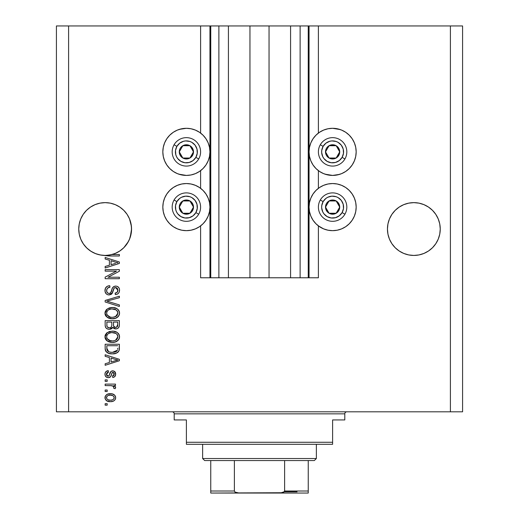 <?xml version="1.0" encoding="UTF-8"?>
<svg xmlns="http://www.w3.org/2000/svg" width="519" height="519" viewBox="0 0 519 519"><rect width="100%" height="100%" fill="white"/><g stroke="black" fill="none" stroke-linecap="round" stroke-linejoin="round"><path stroke-width="0.78" d="M210.695 277.775L200.606 277.775L200.606 225.888L200.606 277.775L209.948 277.775L209.948 25.95L200.606 25.95L200.606 133.078L200.606 25.95L68.599 25.95L68.599 411.814L450.401 411.814L450.401 25.95L309.052 25.95L309.052 277.775L308.241 277.775L308.241 25.95L269.043 25.95L269.043 277.775L249.957 277.775L249.957 25.95L210.759 25.95L210.759 277.775L209.948 277.775L209.948 25.95L210.759 25.95L210.759 277.775L218.882 277.775L218.882 25.95L218.882 277.775L228.425 277.775L228.425 25.95L228.425 277.775L249.957 277.775L249.957 25.95L269.043 25.95L269.043 277.775L290.575 277.775L290.575 25.95L290.575 277.775L300.118 277.775L300.118 25.95L300.118 277.775L308.241 277.775L210.759 277.775M200.606 188.319L200.606 170.647L200.606 188.319M210.695 25.95L68.599 25.95L68.599 411.814L56.415 411.814L56.415 25.95L56.415 411.814L462.585 411.814L450.401 411.814L450.401 25.95L462.585 25.95L462.585 411.814L462.585 25.95L318.394 25.95L318.394 133.078L318.394 25.95L308.241 25.95L308.241 277.775M308.305 25.95L309.052 25.95L309.052 277.775L318.394 277.775L318.394 225.888L318.394 277.775L308.305 277.775M318.394 188.319L318.394 170.647L318.394 188.319M308.241 25.95L210.759 25.95M131.43 226.446L131.43 226.453A26.404 26.404 0 0 0 131.43 226.446L131.048 223.884A26.404 26.404 0 0 0 131.048 223.871L129.542 218.934L127.103 214.366L129.542 218.934L131.048 223.884L131.554 229.035L131.43 226.446L131.43 231.623L129.542 239.142L127.103 243.703L123.82 247.706L119.824 250.988L115.257 253.428L110.307 254.933L105.156 255.439L100.005 254.933L95.048 253.428L90.488 250.988L86.485 247.706L83.202 243.703L80.763 239.142L79.258 234.186L78.752 229.035A26.404 26.404 0 0 1 105.156 202.637A26.404 26.404 0 0 1 131.554 229.035L131.203 233.329L130.159 237.501L128.453 241.452L126.13 245.072L123.243 248.27L119.876 250.949L116.12 253.051L112.072 254.518L119.37 254.518L119.37 255.99L108.88 255.971L101.108 255.127L95.944 253.778L91.162 251.423L86.945 248.153L83.475 244.105L80.886 239.434L79.29 234.348L78.752 229.035L79.258 223.884L78.752 229.035L79.258 223.884L80.763 218.934L79.258 223.884L80.763 218.934L83.202 214.366L80.763 218.934L83.202 214.366L86.485 210.37L83.202 214.366L86.485 210.37L90.488 207.087L86.485 210.37L90.488 207.087L95.048 204.648L90.488 207.087L95.048 204.648L100.005 203.143L95.048 204.648L100.005 203.143L105.156 202.637L110.307 203.143L105.156 202.637L110.307 203.143L105.156 202.637L110.307 203.143L115.257 204.648L110.307 203.143L115.257 204.648L119.824 207.087L123.82 210.37L127.103 214.366L129.542 218.934L131.43 226.446M439.742 223.884L440.248 229.035L439.742 234.186L438.237 239.142L435.798 243.703L432.515 247.706L428.512 250.988L423.952 253.428L418.995 254.933L413.844 255.439L408.693 254.933L403.743 253.428L399.176 250.988L395.18 247.706L391.897 243.703L389.458 239.142L387.953 234.186L387.446 229.035L387.953 223.884L389.458 218.934L391.897 214.366L395.18 210.37L399.176 207.087L403.743 204.648L408.693 203.143L413.844 202.637L418.995 203.143L413.844 202.637L418.995 203.143L413.844 202.637L418.995 203.143L423.952 204.648L418.995 203.143L423.952 204.648L428.512 207.087L432.515 210.37L435.798 214.366L438.237 218.934L435.798 214.366L438.237 218.934L439.742 223.884L438.237 218.934L439.742 223.884L440.248 229.035L439.742 234.186L438.237 239.142L435.798 243.703L432.515 247.706L428.512 250.988L423.952 253.428L418.995 254.933L413.844 255.439L408.693 254.933L403.743 253.428L399.176 250.988L395.18 247.706L391.897 243.703L389.458 239.142L387.953 234.186L387.446 229.035L387.953 223.884L389.458 218.934L391.897 214.366L395.18 210.37L399.176 207.087L403.743 204.648L408.693 203.143L403.743 204.648L399.176 207.087L395.18 210.37L391.897 214.366L389.458 218.934L387.953 223.884L387.446 229.035A26.404 26.404 0 0 1 413.844 202.637A26.404 26.404 0 0 1 440.248 229.035L440.118 226.453A26.404 26.404 0 0 0 440.118 226.446L439.742 223.884A26.404 26.404 0 0 0 439.736 223.871M339.452 174.41L332.614 175.422A23.556 23.556 0 0 1 309.052 151.866A23.556 23.556 0 0 1 332.614 128.303L340.185 129.555M319.522 226.693L315.954 223.76L313.022 220.192L310.849 216.118L309.506 211.7L309.052 207.1L309.506 202.507L310.849 198.089L313.022 194.015L315.954 190.447L319.522 187.515L323.597 185.341L328.014 183.998L332.614 183.544A23.556 23.556 0 0 1 356.17 207.1A23.556 23.556 0 0 1 332.614 230.663L328.014 230.209L323.597 228.866L318.394 225.888M179.548 129.322L186.386 128.303A23.556 23.556 0 0 1 209.948 151.866A23.556 23.556 0 0 1 186.386 175.422A23.556 23.556 0 0 1 162.83 151.866A23.556 23.556 0 0 1 186.386 128.303L190.986 128.757L195.404 130.1L199.478 132.274L203.046 135.206L205.978 138.774L208.151 142.848L209.494 147.266L209.948 151.866L209.494 156.459L208.151 160.877L205.978 164.951L203.046 168.519L199.478 171.452L195.404 173.631L190.986 174.968L186.386 175.422L178.815 174.17M190.986 230.209L186.386 230.663A23.556 23.556 0 0 1 162.83 207.1A23.556 23.556 0 0 1 186.386 183.544A23.556 23.556 0 0 1 209.948 207.1A23.556 23.556 0 0 1 186.386 230.663L181.793 230.209L177.375 228.866L173.301 226.693L169.732 223.76L166.8 220.192L164.627 216.118L163.284 211.7L162.83 207.1L163.284 202.507L164.627 198.089L166.8 194.015L169.732 190.447L173.301 187.515L177.375 185.341L181.793 183.998L186.386 183.544L190.986 183.998L195.404 185.341L199.478 187.515L203.046 190.447L205.978 194.015L208.151 198.089L209.494 202.507L209.948 207.1L209.494 211.7L208.151 216.118L205.978 220.192L203.046 223.76L199.478 226.693L195.404 228.866L190.986 230.209L186.386 230.663L181.793 230.209M105.156 271.132L116.47 271.132L105.156 271.132L105.156 269.653L119.37 269.653L119.37 271.229L108.036 277.224L119.37 277.224L119.37 278.703L105.156 278.703L105.156 277.12L116.47 271.132L105.156 277.12L105.156 278.703L119.37 278.703L119.37 277.224L108.036 277.224L119.37 271.229L119.37 269.653L105.156 269.653L105.156 271.132L105.156 269.653L119.37 269.653L119.37 271.229M104.968 290.471C105.046 293.19 106.427 294.682 109.107 294.948L107.439 294.623L106.038 293.644L105.02 291.328L105.487 288.103L107.375 286.254L109.769 285.716L109.957 287.195L107.543 288.168L106.68 289.933L106.933 292.152L108.283 293.358L109.671 293.397L110.677 292.748L112.539 287.818L114.199 286.358L116.061 286.099L117.638 286.559L119 287.909L119.5 289.414L119.299 291.899L118.416 293.352L116.989 294.273L115.309 294.578L115.121 293.099L117.171 292.314L117.871 289.764L116.593 287.76L114.498 287.805L113.693 288.811L111.955 293.676L111.157 294.396L109.107 294.948L112.506 292.755L114.18 288.026L115.627 287.565L117.891 290.257C117.826 292.022 116.905 292.969 115.121 293.099L115.309 294.578C118.008 294.37 119.422 292.917 119.552 290.212C119.461 287.675 118.163 286.3 115.659 286.086C113.434 286.332 112.13 287.61 111.754 289.92C111.611 291.847 110.716 293.027 109.068 293.469C107.427 293.267 106.616 292.307 106.629 290.595C106.765 288.519 107.868 287.383 109.957 287.195L109.769 285.716C106.758 285.898 105.156 287.481 104.968 290.471L104.987 289.991M107.686 301.364L119.37 304.919L119.37 306.45L105.156 301.974L105.156 300.449L119.37 296.2L119.37 297.718L106.817 301.13L119.37 304.919L119.37 306.45L119.37 304.919L106.817 301.13L119.37 297.718L119.37 296.2L105.156 300.449L105.156 301.974L105.156 300.449L119.37 296.2L119.37 297.718L106.817 301.13M104.968 313.132L106.265 309.752L109.522 307.838L113.389 307.559L117.106 308.74L119.143 311.095L119.513 313.787L118.514 316.227L115.627 318.238L111.572 318.744L108.302 317.998L105.526 315.5L104.968 313.132L107.141 317.317L112.247 318.763C116.379 318.874 118.819 316.999 119.552 313.145C118.799 309.214 116.301 307.332 112.072 307.501L107.199 308.941L104.981 313.437M104.968 336.766L106.265 333.386L109.522 331.466L113.389 331.193L117.106 332.374L119.143 334.729L119.513 337.415L118.514 339.861L115.627 341.872L111.572 342.378L108.302 341.632L105.526 339.128L104.968 336.766L107.141 340.951L112.247 342.397C116.379 342.501 118.819 340.626 119.552 336.773C118.799 332.841 116.301 330.966 112.072 331.135L107.199 332.575L104.981 337.071M105.156 356.306L109.399 357.546L105.156 356.306L105.156 354.769L119.37 359.304L119.37 360.744L105.156 365.292L105.156 363.754L109.399 362.515L109.399 357.546L109.399 362.515L105.156 363.754L105.156 365.292L119.37 360.744L119.37 359.304L105.156 354.769L105.156 356.306L105.156 354.769L119.37 359.304L119.37 360.744L105.156 365.292L105.156 363.754M107.186 405.17L105.156 405.17L105.156 403.691L107.186 403.691L107.186 405.17L107.186 403.691L105.156 403.691L105.156 405.17L105.156 403.691L107.186 403.691L107.186 405.17L105.156 405.17L107.186 405.17M200.606 225.888L199.478 226.693M193.23 174.41L190.986 174.968M186.386 175.422L181.793 174.968L177.375 173.631L173.301 171.452L169.732 168.519L166.8 164.951L164.627 160.877L163.284 156.459L162.83 151.866L163.284 147.266L164.627 142.848L166.8 138.774L169.732 135.206L173.301 132.274L177.375 130.1L181.793 128.757M167.241 138.138L169.732 135.206M337.207 230.209L332.614 230.663A23.556 23.556 0 0 1 309.052 207.1A23.556 23.556 0 0 1 332.614 183.544L337.207 183.998L341.625 185.341L345.699 187.515L349.268 190.447L352.2 194.015L354.373 198.089L355.716 202.507L356.17 207.1L355.716 211.7L354.373 216.118L352.2 220.192L349.268 223.76L345.699 226.693L341.625 228.866L337.207 230.209L332.614 230.663L328.014 230.209M337.207 128.757L341.625 130.1L345.699 132.274L349.268 135.206L352.2 138.774L354.373 142.848L355.716 147.266L356.17 151.866L355.716 156.459L354.373 160.877L352.2 164.951L349.268 168.519L345.699 171.452L341.625 173.631L337.207 174.968L332.614 175.422L325.037 174.17M349.806 135.764L352.154 138.709M110.43 401.661L106.758 400.856L105.078 398.631L105.435 395.9L107.563 394.148L112.188 393.895L114.66 395.147L115.568 396.763L115.568 398.605L114.673 400.201L113.148 401.213L110.43 401.661C113.402 401.784 115.153 400.46 115.679 397.69C115.14 394.888 113.356 393.564 110.326 393.72C107.303 393.571 105.519 394.894 104.968 397.69C105.526 400.532 107.349 401.855 110.43 401.661M107.186 391.508L105.156 391.508L105.156 390.029L107.186 390.029L107.186 391.508L107.186 390.029L105.156 390.029L105.156 391.508L105.156 390.029L107.186 390.029L107.186 391.508L105.156 391.508L107.186 391.508M111.559 385.662L105.156 385.598L105.156 384.118L115.49 384.118L115.49 385.598L113.843 385.598L115.633 387.012L115.121 388.737L113.648 388.186L113.804 386.94L113.278 386.162L110.515 385.598L112.623 385.864L113.83 387.18L113.648 388.186L115.121 388.737L115.679 387.343L113.843 385.598L115.49 385.598L115.49 384.118L105.156 384.118L105.156 385.598L105.156 384.118L115.49 384.118L115.49 385.598M107.186 381.355L105.156 381.355L105.156 379.876L107.186 379.876L107.186 381.355L107.186 379.876L105.156 379.876L105.156 381.355L105.156 379.876L107.186 379.876L107.186 381.355L105.156 381.355L107.186 381.355M108.302 377.657L106.285 377.066L105.162 375.509L105.013 373.492L105.863 371.701L108.289 370.644L108.477 372.123L106.985 372.752L106.447 374.27L106.959 375.75L108.049 376.184L109.048 375.769L110.995 371.442L113.038 370.845L114.939 371.786L115.64 374.731L114.485 376.878L112.72 377.475L112.539 375.996L113.778 375.445L114.199 374.16L113.843 372.759L112.681 372.331L112.007 372.901L110.56 376.755L108.302 377.657C110.177 377.495 111.235 376.418 111.488 374.426L112.078 372.772L112.934 372.305L114.199 374.16L112.539 375.996L112.72 377.475C114.66 377.203 115.64 376.08 115.679 374.108C115.653 372.117 114.667 371.027 112.727 370.826C110.865 371.189 109.807 372.395 109.561 374.452L108.99 375.847L108.049 376.184L106.447 374.27L108.477 372.123L108.289 370.644C106.187 370.91 105.078 372.084 104.968 374.167C105.046 376.333 106.161 377.501 108.302 377.657L108.302 377.657M105.156 348.437C105.733 352.297 108.127 354.101 112.338 353.841L108.802 353.348L105.96 351.48L105.175 349.073L105.156 344.24L119.37 344.24L119.325 349.391L118.663 351.408L116.282 353.186L112.338 353.841C115.367 354.075 117.618 352.965 119.111 350.513L119.37 344.24L105.156 344.24L105.156 348.437L105.156 344.24L119.37 344.24M105.156 324.985C105.175 327.736 106.57 329.169 109.327 329.286L106.862 328.67L105.655 327.483L105.162 325.413L105.156 320.612L119.37 320.612L119.331 325.763L118.488 327.8L117.255 328.637L115.354 328.897L113.713 328.293L112.818 327.333L111.39 328.851L109.327 329.286L112.818 327.333L115.795 328.916C118.163 328.709 119.357 327.405 119.37 325.017L119.37 320.612L105.156 320.612L105.156 324.985L105.156 320.612L119.37 320.612L119.37 325.017M105.156 259.007L109.399 260.246L105.156 259.007L105.156 257.469L119.37 262.011L119.37 263.451L105.156 267.992L105.156 266.461L109.399 265.215L109.399 260.246L109.399 265.215L105.156 266.461L105.156 267.992L119.37 263.451L119.37 262.011L105.156 257.469L105.156 259.007L105.156 257.469L119.37 262.011L119.37 263.451L105.156 267.992L105.156 266.461M68.599 25.95L56.415 25.95L68.599 25.95M166.8 220.192L164.627 216.118M166.8 194.015L169.732 190.447M173.301 187.515L177.375 185.341M195.404 185.341L199.478 187.515M169.732 168.519L166.8 164.951L164.627 160.877M341.625 185.341L345.699 187.515M349.268 190.447L352.2 194.015M354.373 216.118L352.2 220.192M319.522 187.515L323.597 185.341M354.373 160.877L352.2 164.951L349.268 168.519M328.014 174.968L323.597 173.631L319.522 171.452L315.954 168.519L313.022 164.951L310.849 160.877L309.506 156.459L309.052 151.866L309.506 147.266L310.849 142.848L313.022 138.774L315.954 135.206L319.522 132.274L323.597 130.1L328.014 128.757L332.614 128.303A23.556 23.556 0 0 1 356.17 151.866A23.556 23.556 0 0 1 332.614 175.422M104.994 397.21L105.078 396.776M105.234 396.295L106.732 394.563M108.484 393.889L109.392 393.759M110.794 393.733L110.326 393.72M112.908 394.083L113.376 394.258M113.946 394.57L114.647 395.134M115.224 395.893L115.568 396.763M115.49 396.484L115.653 397.197M115.653 398.177L115.575 398.592M115.568 398.624L115.413 399.079M115.218 399.481L114.693 400.181M113.57 401.025L113.979 400.785M106.739 400.843L106.025 400.279M105.188 398.975L105 398.19M113.849 396.535L112.818 395.66L110.326 395.199C112.376 395.024 113.667 395.841 114.199 397.651C113.706 399.513 112.415 400.357 110.326 400.181L112.441 399.883M107.835 399.721L110.326 400.181C108.276 400.357 106.985 399.539 106.447 397.729L107.297 399.377M107.303 396.01L106.447 397.729C106.946 395.867 108.237 395.024 110.326 395.199L108.263 395.484M113.486 399.247L114.109 398.294L114.063 396.931M112.247 399.941L113.311 399.403M112.85 399.701L113.985 398.592M115.121 388.737L113.648 388.186L113.817 387.44M113.616 386.506L113.278 386.162M113.071 386.032L111.604 385.662M105.156 385.598L110.515 385.598M105.013 373.492L105.162 372.843L105.013 373.492M105.461 372.214L106.116 371.481M106.401 371.28L107.634 370.774M107.958 370.702L108.289 370.644L108.477 372.123L107.667 372.318M106.985 372.752L106.564 373.453L106.985 372.752M106.486 373.771L106.499 374.835M106.557 375.062L106.953 375.737M106.473 374.686L107.498 376.093L109.094 375.691M108.99 375.847L109.185 375.522M109.749 373.842L109.911 373.349M109.963 373.206L110.203 372.59M110.06 372.947L110.203 372.597M110.995 371.442L110.502 372.006M111.663 371.027L112.169 370.877M112.727 370.826L111.63 371.04M114.939 371.786L114.563 371.429M114.667 371.513L115.679 374.108C115.64 376.08 114.66 377.203 112.72 377.475L112.539 375.996M112.545 375.996L113.213 375.834M113.778 375.445L114.109 374.861M114.122 374.809L114.154 373.531M114.083 373.245L113.843 372.759M113.246 372.344L111.981 372.96M112.253 372.571L111.364 374.828M111.358 374.841L111.105 375.607M111.63 373.946L110.975 375.957M110.3 377.021L109.541 377.462M105.844 376.677L105.513 376.262M105.162 375.509L105.013 374.841M106.992 370.981L105.863 371.701M106.252 377.041L106.966 377.43M111.786 373.466L112.078 372.772M112.72 377.475L113.337 377.365M114.485 376.878L114.933 376.444M107.31 372.493L107.68 372.311M117.216 359.901L115.199 359.369L117.891 360.03L117.047 360.238M111.06 358.026L115.199 359.369L111.06 358.026L111.06 362.022L111.06 358.026M115.594 360.647L111.06 362.022L117.891 360.03L117.21 359.901M119.325 349.391L119.37 348.249M119.312 349.514L119.247 349.962M118.663 351.408L116.282 353.186M118.65 351.421L118.008 352.148M117.91 352.232L117.424 352.596M117.346 352.648L114.991 353.582M114.336 353.705L113.356 353.809M111.656 353.828L111.092 353.796M110.553 353.737L108.056 353.056M108.795 353.348L108.328 353.173M107.595 352.836L106.213 351.798M105.947 351.473L105.753 351.149M105.636 350.928L105.422 350.383M105.402 350.325L105.26 349.709M105.24 349.618L105.182 349.092M112.338 353.841L112.844 353.835M117.657 349.235L117.709 348.217M117.041 350.838L117.424 350.228L112.357 352.369L115.224 351.992L117.041 350.838L114.874 352.09M107.997 351.318L109.73 352.07L112.357 352.369L109.717 352.064M108.633 351.694L106.817 348.255L106.895 349.358L106.817 345.719L117.709 345.719L106.817 345.719L106.817 348.255M106.895 349.358L107.089 350.13M110.158 352.167L110.703 352.258M106.862 349.112L106.927 349.546M107.212 350.416L108.147 351.428M109.515 331.466L108.906 331.667M113.421 331.193L114.667 331.388M118.124 333.217L118.767 334.028M118.903 334.249L119.143 334.716M119.396 335.475L119.519 336.117M119.552 336.779L119.487 337.616M119.396 338.051L119.201 338.648M114.174 342.242L117.164 341.106L118.488 339.887L117.262 341.035M117.158 341.106L116.574 341.45M116.425 341.528L115.86 341.787M115.627 341.872L114.816 342.112M113.531 342.332L112.908 342.378M112.889 342.384L112.247 342.397M110.91 342.326L109.567 342.079M108.309 341.632L108.718 341.807M108.289 341.625L107.946 341.457M106.667 340.561L107.141 340.951M106.233 340.133L105.539 339.154M105.513 339.108L105.104 338.005M105.091 337.947L105.013 337.486M105.013 336.046L105.098 335.572M105.545 334.385L105.104 335.54L106.713 332.951M118.488 339.887L118.916 339.244M118.909 334.255L118.118 333.211M117.223 338.901L117.891 336.786L117.106 334.431L115.964 333.438L112.052 332.614C115.335 332.381 117.281 333.775 117.891 336.786L115.503 340.302L116.892 339.322M116.872 339.335L115.503 340.302L113.116 340.886M107.128 338.641L108.99 340.308L112.292 340.918C109.113 341.08 107.225 339.692 106.629 336.753L107.128 338.641L110.326 340.743L109.211 340.399M108.426 333.535L107.109 334.93L106.629 336.753C107.186 333.899 108.99 332.517 112.052 332.614L110.515 332.737M108.406 333.548L111.098 332.66L108.977 333.224M106.752 337.726L106.901 338.187M107.109 334.93L106.901 335.345M119.364 325.413L119.331 325.776M118.922 327.21L118.494 327.794M118.475 327.813L117.988 328.229M117.904 328.287L117.249 328.644M116.172 328.903L115.795 328.916M114.907 328.819L114.128 328.54M114.07 328.514L113.745 328.313M113.389 328.027L113.071 327.69M112.701 327.573L112.247 328.216M110.794 329.091L110.378 329.195M108.899 329.273L107.641 329.033M107.511 328.981L106.875 328.676M106.849 328.663L106.187 328.164M106.174 328.151L105.733 327.612M105.655 327.483L105.286 326.445M105.195 325.841L105.162 325.413M111.799 324.81L111.799 324.81C111.922 326.652 111.092 327.651 109.314 327.813C111.092 327.651 111.922 326.652 111.799 324.81L111.799 322.085L111.799 324.81M111.76 325.653L111.799 325.089M107.757 327.411L109.314 327.813L107.18 326.827M117.664 325.562L117.709 324.505C117.93 326.269 117.216 327.249 115.562 327.444L117.047 326.976L117.631 325.828M113.882 326.717L115.562 327.444L113.596 326.153L113.46 322.085L117.709 322.085L117.709 324.505L117.709 322.085L113.46 322.085L113.596 326.153L114.829 327.359M116.548 327.268L117.709 324.505M106.817 322.085L111.799 322.085L106.817 322.085L106.992 326.451L106.817 322.085M107.07 326.613L107.92 327.508L109.6 327.8L110.904 327.346L111.669 326.204M106.869 325.932L106.992 326.451M113.46 324.693L113.486 325.426M115.562 327.444L116.087 327.398M111.423 307.52L110.787 307.579M112.733 307.52L112.072 307.501M113.421 307.566L114.667 307.754M118.124 309.59L118.767 310.394M118.118 309.577L119.143 311.082M119.396 311.835L119.545 312.814M119.552 313.145L119.487 313.982M119.396 314.417L119.201 315.02M118.507 316.24L118.034 316.772M118.014 316.791L117.262 317.407M114.803 318.484L116.574 317.823M116.425 317.9L115.86 318.153M115.627 318.238L114.816 318.484M114.79 318.491L114.18 318.614M113.525 318.698L112.902 318.75M112.889 318.75L111.572 318.744M110.91 318.692L109.567 318.445M108.309 318.004L108.718 318.173M108.289 317.991L107.946 317.823M106.233 316.499L105.539 315.52M105.513 315.474L105.104 314.378M105.091 314.319L105.013 313.872M105.013 312.412L105.098 311.938M105.104 311.906L106.272 309.746M109.522 307.838L108.906 308.039M105 313.748L105.104 314.352M117.164 317.472L117.995 316.811M117.975 316.83L118.916 315.61M119.396 311.841L119.195 311.218M116.295 308.292L115.945 308.137M117.21 315.286L117.865 312.652M116.055 309.862L112.052 308.98C115.335 308.753 117.281 310.141 117.891 313.152L115.503 316.668L113.927 317.141L116.892 315.688M113.116 317.252L112.292 317.291C109.113 317.446 107.225 316.058 106.629 313.119L106.901 314.553M106.752 314.099L107.128 315.007L110.326 317.109L109.211 316.772M107.128 315.007L108.497 316.402L110.378 317.115M108.426 309.908L111.098 309.026L108.977 309.59M117.852 313.723L117.612 311.672L115.964 309.804M117.391 311.225L117.106 310.803M116.872 315.708L115.503 316.668L112.701 317.278M111.306 317.245L110.326 317.109M108.406 309.921L107.109 311.296L106.629 313.119C107.186 310.265 108.99 308.889 112.052 308.98L110.515 309.103M107.109 311.296L106.901 311.711M105.156 301.974L119.37 306.45L105.156 301.974M105.039 289.524L105.273 288.596M105.487 288.103L105.792 287.591M106.291 287.013L106.869 286.546M107.9 286.027L108.834 285.8L107.9 286.027M109.769 285.716L109.957 287.195L109.295 287.286L109.957 287.195M108.056 287.747L107.537 288.181M106.68 289.946L106.661 291.12M106.674 291.25L106.758 291.652M106.843 291.938L107.057 292.385M107.206 292.599L107.654 293.04M109.068 293.469L110.229 293.157M110.579 292.865L110.832 292.541M111.968 289.206L111.857 289.557M112.221 288.499L112.085 288.849M113.544 286.722L115.289 286.099M115.659 286.086L116.061 286.099M117.631 286.559L118.014 286.806M118.429 287.169L117.223 286.365M119 287.909L119.266 288.473M119.325 288.635L119.5 289.407M119.539 290.64L119.299 291.879M119.292 291.912L118.416 293.352M117.748 293.89L117.08 294.234M116.996 294.267L116.185 294.487M115.309 294.578L115.121 293.099L115.679 293.027M116.34 292.839L117.171 292.314M117.56 291.782L117.735 291.373M117.742 291.36L117.871 289.764M114.848 287.662L116.055 287.597M114.524 287.792L114.18 288.026M113.823 288.525L113.46 289.472M113.434 289.563L113.583 289.096M112.26 293.235L112.506 292.755M108.244 294.87L107.433 294.617M106.687 294.208L106.09 293.696M106.038 293.644L105.409 292.697M106.025 293.631L105.545 292.956M113.324 289.946L113.421 289.602M117.365 288.376L117.618 288.804M112.539 287.818L112.37 288.155M108.653 287.461L109.626 287.234M119.37 277.224L119.37 278.703L105.156 278.703L105.156 277.12M115.86 262.27L117.891 262.731L117.047 262.938M115.594 263.354L111.06 264.729L111.06 260.733L115.199 262.069L111.06 260.733L111.06 264.729L114.965 263.542M119.37 254.518L112.072 254.518A26.404 26.404 0 0 1 106.434 255.406L109.723 255.99L119.37 255.99L119.37 254.518L119.37 255.99L109.723 255.99M107.251 255.718L106.453 255.413M108.432 399.948L110.651 400.175M114.109 398.294L114.174 397.333M110.969 395.219L109.684 395.219M106.83 396.51L106.538 397.087M106.466 397.405L106.473 398.047M111.034 352.297L111.916 352.362M112.357 352.369L113.084 352.349M115.224 351.992L115.893 351.707M116.146 351.564L116.509 351.324M117.852 337.344L117.865 336.28M117.774 335.78L117.612 335.306M117.391 334.852L117.106 334.431M113.064 332.647L111.098 332.66M106.895 335.358L106.745 335.806M106.629 336.753L106.661 337.246M111.306 340.879L112.701 340.912M106.817 325.017L106.849 325.744M117.774 312.153L117.612 311.672M113.064 309.013L111.098 309.026M106.895 311.724L106.745 312.179M106.629 313.119L106.661 313.612M117.009 262.951L117.891 262.731L116.535 262.445M130.224 237.319L131.554 229.035A26.404 26.404 0 0 1 106.434 255.406A26.404 26.404 0 0 1 78.752 229.035L79.264 234.199M106.389 255.406L105.123 255.439A26.404 26.404 0 0 0 105.182 255.439M418.995 203.143L423.952 204.648L428.512 207.087L432.515 210.37L435.798 214.366M403.743 204.648L408.693 203.143L413.844 202.637M110.307 203.143L115.257 204.648L119.824 207.087L123.82 210.37L127.103 214.366M95.048 204.648L100.005 203.143L105.156 202.637M79.258 234.186A26.404 26.404 0 0 0 79.29 234.335L80.763 239.142L83.202 243.703L86.537 247.758L83.189 243.683M95.048 253.428L100.011 254.933L95.048 253.428A26.404 26.404 0 0 1 79.297 234.354M110.307 254.933L110.294 254.933A26.404 26.404 0 0 0 112.072 254.518L106.434 255.406M112.143 254.498L116.009 253.103M116.224 253.006L119.824 250.988L123.82 247.706L128.44 241.478A26.404 26.404 0 0 1 123.256 248.257M131.048 234.186A26.404 26.404 0 0 1 128.465 241.426L130.081 237.728M119.824 250.988L119.863 250.962A26.404 26.404 0 0 1 115.257 253.428M391.897 243.703L395.18 247.706L391.897 243.703L389.458 239.142L387.953 234.186A26.404 26.404 0 0 0 408.706 254.933M408.693 254.933L403.743 253.428L408.693 254.933M418.995 254.933L423.952 253.428L418.995 254.933L423.952 253.428L428.512 250.988L432.515 247.706L435.798 243.703L438.237 239.142L439.742 234.186L440.248 229.035A26.404 26.404 0 0 1 413.844 255.439A26.404 26.404 0 0 1 387.446 229.035L387.953 234.186M387.446 229.035A26.404 26.404 0 0 0 387.57 231.623M423.952 253.428A26.404 26.404 0 0 0 439.742 234.186M440.118 231.623A26.404 26.404 0 0 0 440.248 229.061M78.752 229.061A26.404 26.404 0 0 0 78.882 231.623M119.889 250.943A26.404 26.404 0 0 0 123.23 248.277M131.43 231.623A26.404 26.404 0 0 0 131.554 229.048M192.607 153.403L193.496 151.866A7.11 7.11 0 0 1 192.543 155.421L191.719 154.941L192.607 153.403L191.719 154.941L192.543 155.421L193.256 153.702L193.256 150.023L191.414 146.838L189.941 145.709L188.228 144.996L184.55 144.996L181.365 146.838L180.236 148.311L179.522 150.023L179.522 153.702L180.236 155.421L182.837 158.023L184.55 158.73L188.228 158.73L189.941 158.023L192.543 155.421A7.11 7.11 0 0 1 179.282 151.866A7.11 7.11 0 0 1 189.941 145.709L182.837 145.709L181.955 147.227L179.282 151.866L182.837 158.023L189.941 158.023L191.719 154.941L189.941 158.023L182.837 158.023L179.282 151.866L181.955 147.227L182.837 145.709L189.941 145.709A7.11 7.11 0 0 1 193.496 151.866L189.941 145.709L193.496 151.866L192.607 153.403M176.888 146.377A10.964 10.964 0 0 1 191.874 142.368A10.964 10.964 0 0 1 195.884 157.348L198.699 158.97A14.214 14.214 0 0 0 193.496 139.553A14.214 14.214 0 0 0 174.079 144.756L176.888 146.377L179.71 143.166L183.551 141.272L185.672 140.921L189.915 141.479L191.874 142.368L195.092 145.19L196.98 149.024L197.259 153.293L195.884 157.348L193.068 160.566L189.227 162.46L184.959 162.739L180.904 161.364L177.686 158.542L176.551 156.712L175.798 154.701L175.513 150.432L176.888 146.377L174.079 144.756A14.214 14.214 0 0 1 193.496 139.553A14.214 14.214 0 0 1 198.699 158.97A14.214 14.214 0 0 1 179.282 164.173A14.214 14.214 0 0 1 174.079 144.756A14.214 14.214 0 0 0 179.282 164.173A14.214 14.214 0 0 0 198.699 158.97L195.884 157.348A10.964 10.964 0 0 1 180.904 161.364A10.964 10.964 0 0 1 176.888 146.377M338.829 153.403L339.718 151.866A7.11 7.11 0 0 1 338.764 155.421L337.94 154.941L338.829 153.403L337.94 154.941L338.764 155.421L339.478 153.702L339.478 150.023L337.635 146.838L336.163 145.709L334.45 144.996L330.772 144.996L327.586 146.838L326.457 148.311L325.744 150.023L325.744 153.702L326.457 155.421L329.059 158.023L330.772 158.73L334.45 158.73L336.163 158.023L338.764 155.421A7.11 7.11 0 0 1 325.504 151.866A7.11 7.11 0 0 1 336.163 145.709L329.059 145.709L325.504 151.866L329.059 158.023L336.163 158.023L337.052 156.491L337.94 154.941L336.163 158.023L329.059 158.023L325.504 151.866L329.059 145.709L336.163 145.709A7.11 7.11 0 0 1 339.718 151.866L336.163 145.709L339.718 151.866L338.829 153.403M323.116 146.377A10.964 10.964 0 0 1 338.096 142.368A10.964 10.964 0 0 1 342.112 157.348L344.921 158.97A14.214 14.214 0 0 0 339.718 139.553A14.214 14.214 0 0 0 320.301 144.756L323.116 146.377L325.932 143.166L329.773 141.272L331.894 140.921L336.137 141.479L338.096 142.368L341.314 145.19L343.202 149.024L343.487 153.293L342.112 157.348L339.29 160.566L335.449 162.46L331.18 162.739L327.126 161.364L323.908 158.542L322.773 156.712L321.67 152.58L321.741 150.432L323.116 146.377L320.301 144.756A14.214 14.214 0 0 1 339.718 139.553A14.214 14.214 0 0 1 344.921 158.97A14.214 14.214 0 0 1 325.504 164.173A14.214 14.214 0 0 1 320.301 144.756A14.214 14.214 0 0 0 325.504 164.173A14.214 14.214 0 0 0 344.921 158.97L342.112 157.348A10.964 10.964 0 0 1 327.126 161.364A10.964 10.964 0 0 1 323.116 146.377M338.829 208.644L339.718 207.1A7.11 7.11 0 0 1 338.764 210.656L337.94 210.182L338.829 208.644L337.94 210.182L338.764 210.656L339.478 208.943L339.478 205.264L337.635 202.079L336.163 200.95L334.45 200.237L330.772 200.237L327.586 202.079L326.457 203.552L325.744 205.264L325.744 208.943L327.586 212.128L329.059 213.257L330.772 213.971L334.45 213.971L337.635 212.128L338.764 210.656A7.11 7.11 0 0 1 325.504 207.1A7.11 7.11 0 0 1 336.163 200.95L329.059 200.95L325.504 207.1L329.059 213.257L336.163 213.257L337.94 210.182L336.163 213.257L329.059 213.257L325.504 207.1L329.059 200.95L336.163 200.95A7.11 7.11 0 0 1 339.718 207.1L336.163 200.95L339.718 207.1L338.829 208.644M323.116 201.619A10.964 10.964 0 0 1 338.096 197.609A10.964 10.964 0 0 1 342.112 212.589L344.921 214.211A14.214 14.214 0 0 0 339.718 194.794A14.214 14.214 0 0 0 320.301 199.997L323.116 201.619L325.932 198.401L327.761 197.265L331.894 196.163L336.137 196.72L338.096 197.609L341.314 200.425L343.202 204.265L343.487 208.534L342.112 212.589L339.29 215.807L335.449 217.695L331.18 217.974L327.126 216.598L323.908 213.783L322.773 211.953L321.67 207.821L321.741 205.673L323.116 201.619L320.301 199.997A14.214 14.214 0 0 1 339.718 194.794A14.214 14.214 0 0 1 344.921 214.211A14.214 14.214 0 0 1 325.504 219.414A14.214 14.214 0 0 1 320.301 199.997A14.214 14.214 0 0 0 325.504 219.414A14.214 14.214 0 0 0 344.921 214.211L342.112 212.589A10.964 10.964 0 0 1 327.126 216.598A10.964 10.964 0 0 1 323.116 201.619M192.607 208.644L193.496 207.1A7.11 7.11 0 0 1 192.543 210.656L191.719 210.182L192.607 208.644L191.719 210.182L192.543 210.656L193.256 208.943L193.256 205.264L191.414 202.079L189.941 200.95L188.228 200.237L184.55 200.237L181.365 202.079L180.236 203.552L179.522 205.264L179.522 208.943L181.365 212.128L182.837 213.257L184.55 213.971L188.228 213.971L191.414 212.128L192.543 210.656A7.11 7.11 0 0 1 179.282 207.1A7.11 7.11 0 0 1 189.941 200.95L182.837 200.95L181.955 202.468L179.282 207.1L182.837 213.257L189.941 213.257L191.719 210.182L189.941 213.257L182.837 213.257L179.282 207.1L181.955 202.468L182.837 200.95L189.941 200.95A7.11 7.11 0 0 1 193.496 207.1L189.941 200.95L193.496 207.1L192.607 208.644M176.888 201.619A10.964 10.964 0 0 1 191.874 197.609A10.964 10.964 0 0 1 195.884 212.589L198.699 214.211A14.214 14.214 0 0 0 193.496 194.794A14.214 14.214 0 0 0 174.079 199.997L176.888 201.619L179.71 198.401L181.54 197.265L185.672 196.163L189.915 196.72L191.874 197.609L195.092 200.425L196.98 204.265L197.259 208.534L195.884 212.589L193.068 215.807L189.227 217.695L184.959 217.974L180.904 216.598L177.686 213.783L176.551 211.953L175.798 209.942L175.513 205.673L176.888 201.619L174.079 199.997A14.214 14.214 0 0 1 193.496 194.794A14.214 14.214 0 0 1 198.699 214.211A14.214 14.214 0 0 1 179.282 219.414A14.214 14.214 0 0 1 174.079 199.997A14.214 14.214 0 0 0 179.282 219.414A14.214 14.214 0 0 0 198.699 214.211L195.884 212.589A10.964 10.964 0 0 1 180.904 216.598A10.964 10.964 0 0 1 176.888 201.619M172.172 411.814A2.031 2.031 0 0 1 174.202 413.844L174.202 419.936L186.386 419.936L186.386 442.279L332.614 442.279L332.614 419.936L344.798 419.936L344.798 413.844A2.031 2.031 0 0 1 346.828 411.814A2.031 2.031 0 0 0 344.798 413.844L174.202 413.844A2.031 2.031 0 0 0 172.172 411.814M174.202 419.936L174.202 413.844L344.798 413.844L344.798 419.936L332.614 419.936L332.614 442.279L186.386 442.279L186.386 444.309L332.614 444.309L186.386 444.309L186.386 419.936L174.202 419.936M332.614 444.309L332.614 442.279L332.614 444.309M308.241 492.706L308.241 493.05L279.806 493.05L308.241 493.05L308.241 491.019L284.62 491.019L284.62 460.554L314.332 460.554L316.363 458.524L202.637 458.524L204.668 460.554L284.62 460.554L204.668 460.554L202.637 458.524L316.363 458.524L316.363 444.309L316.363 458.524L314.332 460.554L284.62 460.554L284.62 491.019L283.861 492.148L279.806 493.05L239.194 493.05L235.139 492.148L234.38 491.019L234.38 460.554L234.38 491.019L210.759 491.019L210.759 492.713M202.637 444.309L202.637 458.524L202.637 444.309M308.241 491.675L308.241 460.554L308.241 491.019L284.62 491.019M210.759 491.019L210.759 460.554L210.759 491.019L234.38 491.019L235.139 492.148L236.424 492.713L239.194 493.05L210.759 493.05L282.479 492.739M284.25 491.83L297.069 491.83L284.25 491.83M284.38 491.675L280.507 493.031L282.583 492.706L284.38 491.675M210.759 491.675L210.759 493.031L210.759 491.675"/></g></svg>
